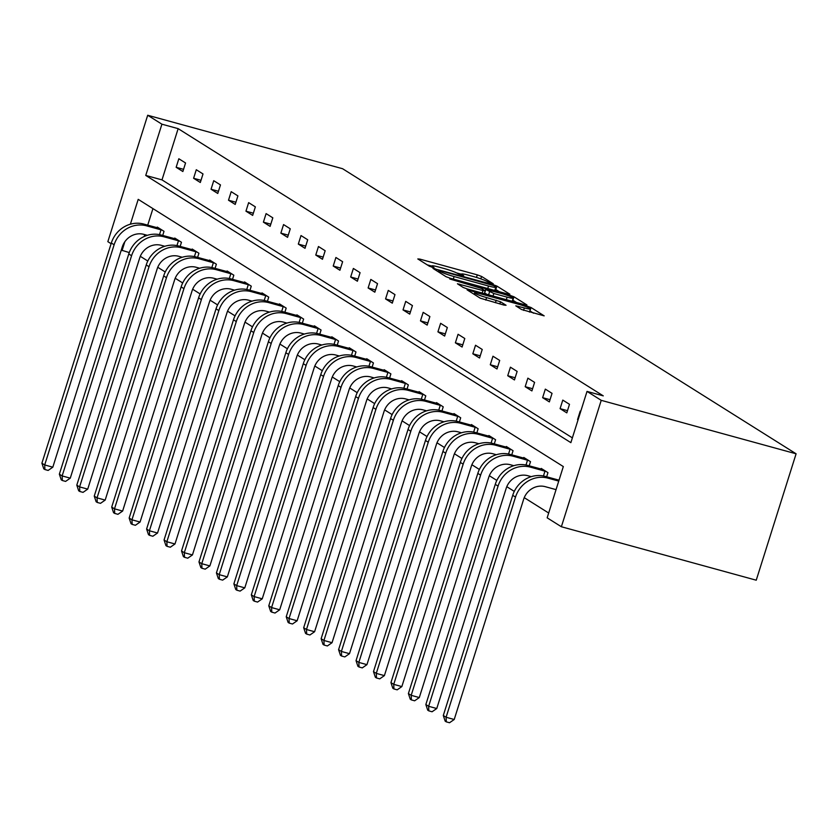 <?xml version="1.0" encoding="UTF-8"?>
<svg xmlns="http://www.w3.org/2000/svg" width="838" height="838" viewBox="0 0 838 838"><rect width="100%" height="100%" fill="white"/><g stroke="black" fill="none" stroke-linecap="round" stroke-linejoin="round"><path stroke-width="1.26" d="M491.77 283.632L493.236 283.768L481.567 276.435L477.283 274.864L419.901 259.12L417.806 258.942L429.475 266.274L434.063 267.626L432.429 266.547A11.313 1.121 17.5 0 1 431.842 265.95A11.313 1.121 17.5 0 1 439.112 267.144L443.899 268.453A11.313 1.121 17.5 0 1 457.611 273.46L462.126 275.503L463.707 275.765L462.073 274.686A11.313 1.121 17.5 0 1 461.487 274.078A11.313 1.121 17.5 0 1 468.767 275.273L473.543 276.582A11.313 1.121 17.5 0 1 487.255 281.589L491.77 283.632M521.519 309.505L544.176 315.863L531.03 307.525L526.746 305.964L467.091 289.843L480.237 298.181L503.963 305.084L506.058 305.262L500.506 301.774L486.585 297.574A9.448 0.943 17.5 0 1 474.633 292.881A9.448 0.943 17.5 0 1 480.708 293.876L518.481 304.236A9.448 0.943 17.5 0 1 530.433 308.929A9.448 0.943 17.5 0 1 524.358 307.934L515.789 305.828L521.519 309.505M587.019 391.409L601.234 400.334L796.1 453.798L342.574 168.71L147.698 115.256L161.912 124.192L145.749 175.435L570.867 442.653L587.019 391.409L603.266 395.861L178.148 128.643L161.912 124.192M507.755 294.023L509.839 294.201L496.882 286.062L492.597 284.491L432.942 268.38L446.078 276.718L450.373 278.279L507.755 294.023M513.956 296.788L526.913 304.938L524.829 304.749L467.447 289.016L463.163 287.444L457.433 283.778L482.971 290.535L485.244 290.901L481.389 288.398L449.744 278.96L509.672 295.227L513.956 296.788L512.877 300.214L516.459 302.455M130.382 224.196L138.207 199.35L563.325 466.567L547.162 517.821L561.376 526.746L756.243 580.2L796.1 453.798M178.148 128.643L161.996 179.887L572.375 437.855M176.148 167.296L182.862 171.518L185.554 162.981L178.84 158.759L176.148 167.296L183.553 169.328M193.599 178.274L200.313 182.485L203.006 173.948L196.291 169.726L193.599 178.274L201.005 180.296M211.05 189.241L217.765 193.463L220.457 184.915L213.742 180.694L211.05 189.241L218.456 191.274M228.502 200.209L235.216 204.43L237.908 195.893L231.194 191.672L228.502 200.209L235.907 202.241M245.953 211.176L252.667 215.397L255.36 206.86L248.645 202.639L245.953 211.176L253.359 213.208M263.404 222.154L270.119 226.365L272.811 217.828L266.096 213.606L263.404 222.154L270.81 224.175M280.856 233.121L287.57 237.343L290.262 228.795L283.558 224.574L280.856 233.121L288.262 235.153M298.318 244.088L305.022 248.31L307.714 239.773L301.01 235.551L298.318 244.088L305.713 246.121M315.769 255.056L322.473 259.277L325.165 250.74L318.461 246.519L315.769 255.056L323.164 257.088M333.22 266.034L339.924 270.245L342.627 261.707L335.912 257.486L333.22 266.034L340.616 268.055M350.672 277.001L357.386 281.222L360.078 272.675L353.364 268.453L350.672 277.001L358.067 279.033M368.123 287.968L374.837 292.19L377.529 283.653L370.815 279.431L368.123 287.968L375.518 290M385.574 298.936L392.289 303.157L394.981 294.62L388.266 290.398L385.574 298.936L392.98 300.968M403.026 309.913L409.74 314.124L412.432 305.587L405.718 301.366L403.026 309.913L410.431 311.935M420.477 320.881L427.191 325.102L429.884 316.555L423.169 312.344L420.477 320.881L427.883 322.913M437.928 331.848L444.643 336.069L447.335 327.532L440.62 323.311L437.928 331.848L445.334 333.88M455.38 342.815L462.094 347.037L464.786 338.5L458.072 334.278L455.38 342.815L462.786 344.847M472.831 353.793L479.546 358.004L482.238 349.467L475.523 345.246L472.831 353.793L480.237 355.815M490.282 364.76L496.997 368.982L499.689 360.434L492.974 356.223L490.282 364.76L497.688 366.793M507.734 375.728L514.448 379.949L517.14 371.412L510.426 367.191L507.734 375.728L515.14 377.76M525.185 386.695L531.9 390.917L534.592 382.379L527.877 378.158L525.185 386.695L532.591 388.727M542.636 397.673L549.351 401.884L552.043 393.347L545.329 389.125L542.636 397.673L550.042 399.695M560.088 408.64L566.802 412.862L569.494 404.314L562.79 400.103L560.088 408.64L567.494 410.672M580.724 411.374L580.242 411.07L577.55 419.608L578.031 419.922M140.302 256.313L147.792 261.027M157.754 267.28L165.243 271.994M175.205 278.258L182.694 282.961M192.656 289.225L200.146 293.939M210.108 300.193L217.597 304.906M227.559 311.16L235.049 315.874M245.01 322.138L252.5 326.841M262.462 333.105L269.962 337.819M279.913 344.072L287.413 348.786M297.364 355.04L304.864 359.753M314.816 366.017L322.316 370.721M332.267 376.985L339.767 381.699M349.718 387.952L357.218 392.666M367.18 398.919L374.67 403.633M384.632 409.897L392.121 414.601M402.083 420.865L409.573 425.578M419.534 431.832L427.024 436.546M436.986 442.799L444.475 447.513M454.437 453.777L461.927 458.48M471.888 464.744L479.378 469.458M489.34 475.712L496.829 480.425M506.791 486.679L514.281 491.393M524.242 497.657L548.681 513.013M152.935 208.61L147.718 225.15M144.744 234.609L144.136 236.526M157.094 227.727L157.293 227.088L164.007 231.309L162.708 235.447M174.545 238.694L174.754 238.055L181.458 242.276L180.16 246.414M191.996 249.661L192.206 249.033L198.91 253.244L197.611 257.392M209.448 260.639L209.657 260L216.361 264.221L215.062 268.359M226.909 271.606L227.108 270.967L233.823 275.189L232.514 279.326M244.361 282.574L244.56 281.935L251.274 286.156L249.965 290.294M261.812 293.541L262.011 292.912L268.726 297.123L267.416 301.271M279.264 304.519L279.463 303.88L286.177 308.101L284.868 312.239M296.715 315.486L296.914 314.847L303.628 319.069L302.319 323.206M314.166 326.453L314.365 325.814L321.08 330.036L319.77 334.173M331.618 337.421L331.817 336.792L338.531 341.003L337.222 345.151M349.069 348.399L349.268 347.76L355.982 351.981L354.673 356.119M366.52 359.366L366.719 358.727L373.434 362.948L372.124 367.086M383.972 370.333L384.171 369.694L390.885 373.916L389.576 378.053M401.423 381.3L401.622 380.672L408.336 384.883L407.038 389.031M418.874 392.278L419.073 391.639L425.788 395.861L424.489 399.998M436.326 403.246L436.525 402.607L443.239 406.828L441.94 410.966M453.777 414.213L453.987 413.574L460.691 417.795L459.392 421.933M471.228 425.18L471.438 424.552L478.142 428.763L476.843 432.911M488.68 436.158L488.889 435.519L495.593 439.741L494.294 443.878M506.142 447.125L506.341 446.486L513.055 450.708L511.746 454.845M523.593 458.093L523.792 457.454L530.506 461.675L529.197 465.813M541.044 469.06L541.243 468.432L547.958 472.642L546.648 476.791M558.496 480.038L559.187 479.703M129.262 252.573L121.259 250.101M111.098 243.711L107.851 241.669L147.698 115.256M561.376 526.746L601.234 400.334M124.852 241.711L122.055 250.604M161.996 179.887L145.749 175.435M577.55 419.608L578.084 419.754M461.445 274.236L456.584 272.905M431.8 266.096L427.181 264.839M499.385 291.729L495.185 289.162M493.624 285.59L440.254 270.684L438.672 270.423L440.39 271.554A11.313 1.121 17.5 0 0 454.102 276.561L488.533 286.009A11.313 1.121 17.5 0 0 495.803 287.193A11.313 1.121 17.5 0 0 495.216 286.596L493.624 285.59M507.126 297.155A9.448 0.943 17.5 0 0 513.202 298.15A9.448 0.943 17.5 0 0 501.25 293.457L485.663 289.435L493.812 293.499L507.126 297.155L506.33 299.679M484.615 292.912L485.851 289.623M486.815 294.327L484.773 293.038M533.534 313.192L529.826 310.867M147.32 235.31L143.864 234.368A17.996 16.739 122.2 0 0 122.243 247.001L52.815 467.185L48.143 470.432L44.896 469.542L43.775 468.84L41.9 463.205L111.328 243.01A27.005 25.119 -57.8 0 1 143.759 224.071L159.115 228.229M41.9 463.205L44.697 464.954L114.125 244.769A27.005 25.119 -57.8 0 1 146.556 225.831L162.195 230.167M44.896 469.542L44.697 464.954L52.815 467.185M159.503 234.64L161.032 229.801M164.772 246.288L161.315 245.335A17.996 16.739 122.2 0 0 139.695 257.968L70.266 478.152L65.594 481.4L62.347 480.509L61.226 479.807L59.351 474.172L128.78 253.977A27.005 25.119 -57.8 0 1 161.21 235.038L176.567 239.197M59.351 474.172L62.148 475.932L131.576 255.737A27.005 25.119 -57.8 0 1 164.007 236.798L179.646 241.135M62.347 480.509L62.148 475.932L70.266 478.152M176.954 245.607L178.484 240.768M182.223 257.256L178.766 256.313A17.996 16.739 122.2 0 0 157.146 268.935L87.718 489.12L83.046 492.367L79.799 491.477L78.678 490.775L76.803 485.139L146.231 264.955A27.005 25.119 -57.8 0 1 178.672 246.005L194.018 250.164M76.803 485.139L79.6 486.899L149.028 266.704A27.005 25.119 -57.8 0 1 181.469 247.765L197.098 252.102M79.799 491.477L79.6 486.899L87.718 489.12M194.406 256.575L195.935 251.735M199.674 268.223L196.228 267.28A17.996 16.739 122.2 0 0 174.597 279.902L105.169 500.097L100.497 503.345L97.25 502.454L96.129 501.742L94.254 496.106L163.682 275.922A27.005 25.119 -57.8 0 1 196.123 256.983L211.469 261.142M94.254 496.106L97.051 497.866L166.479 277.682A27.005 25.119 -57.8 0 1 198.92 258.733L214.549 263.08M97.25 502.454L97.051 497.866L105.169 500.097M211.867 267.542L213.386 262.703M217.126 279.201L213.68 278.247A17.996 16.739 122.2 0 0 192.049 290.88L122.62 511.065L117.949 514.312L114.701 513.422L113.58 512.72L111.705 507.084L181.134 286.889A27.005 25.119 -57.8 0 1 213.575 267.951L228.921 272.109M111.705 507.084L114.502 508.834L183.931 288.649A27.005 25.119 -57.8 0 1 216.372 269.71L232 274.047M114.701 513.422L114.502 508.834L122.62 511.065M229.319 278.52L230.838 273.68M234.577 290.168L231.131 289.215A17.996 16.739 122.2 0 0 209.5 301.848L140.072 522.032L135.4 525.279L132.153 524.389L131.032 523.687L129.157 518.052L198.585 297.857A27.005 25.119 -57.8 0 1 231.026 278.918L246.372 283.076M129.157 518.052L131.954 519.811L201.382 299.616A27.005 25.119 -57.8 0 1 233.823 280.678L249.452 285.014M132.153 524.389L131.954 519.811L140.072 522.032M246.77 289.487L248.289 284.648M252.039 301.135L248.582 300.193A17.996 16.739 122.2 0 0 226.951 312.815L157.534 533.01L152.851 536.247L149.604 535.356L148.483 534.654L146.608 529.019L216.036 308.834A27.005 25.119 -57.8 0 1 248.477 289.885L263.823 294.044M146.608 529.019L149.405 530.779L218.833 310.584A27.005 25.119 -57.8 0 1 251.274 291.645L266.903 295.982M149.604 535.356L149.405 530.779L157.534 533.01M264.221 300.454L265.74 295.615M269.49 312.103L266.034 311.16A17.996 16.739 122.2 0 0 244.403 323.782L174.985 543.977L170.303 547.224L167.055 546.334L165.934 545.622L164.059 539.986L233.488 319.802A27.005 25.119 -57.8 0 1 265.929 300.863L281.275 305.022M164.059 539.986L166.856 541.746L236.285 321.562A27.005 25.119 -57.8 0 1 268.726 302.612L284.354 306.959M167.055 546.334L166.856 541.746L174.985 543.977M281.673 311.422L283.192 306.582M286.942 323.08L283.485 322.127A17.996 16.739 122.2 0 0 261.854 334.76L192.436 554.945L187.754 558.192L184.507 557.301L183.386 556.6L181.521 550.964L250.939 330.769A27.005 25.119 -57.8 0 1 283.38 311.83L298.726 315.989M181.521 550.964L184.308 552.713L253.736 332.529A27.005 25.119 -57.8 0 1 286.177 313.59L301.806 317.927M184.507 557.301L184.308 552.713L192.436 554.945M299.124 322.4L300.653 317.56M304.393 334.048L300.936 333.095A17.996 16.739 122.2 0 0 279.305 345.727L209.888 565.912L205.205 569.159L201.958 568.269L200.848 567.567L198.973 561.931L268.39 341.736A27.005 25.119 -57.8 0 1 300.832 322.798L316.177 326.956M198.973 561.931L201.769 563.691L271.187 343.496A27.005 25.119 -57.8 0 1 303.628 324.557L319.257 328.894M201.958 568.269L201.769 563.691L209.888 565.912M316.575 333.367L318.105 328.527M321.844 345.015L318.388 344.072A17.996 16.739 122.2 0 0 296.757 356.695L227.339 576.89L222.657 580.126L219.409 579.236L218.299 578.534L216.424 572.899L285.842 352.714A27.005 25.119 -57.8 0 1 318.283 333.765L333.629 337.924M216.424 572.899L219.221 574.659L288.639 354.464A27.005 25.119 -57.8 0 1 321.08 335.525L336.719 339.861M219.409 579.236L219.221 574.659L227.339 576.89M334.027 344.334L335.556 339.495M339.296 355.982L335.839 355.04A17.996 16.739 122.2 0 0 314.219 367.662L244.79 587.857L240.108 591.104L236.861 590.214L235.75 589.502L233.875 583.866L303.293 363.682A27.005 25.119 -57.8 0 1 335.734 344.743L351.091 348.901M233.875 583.866L236.672 585.626L306.09 365.441A27.005 25.119 -57.8 0 1 338.531 346.492L354.17 350.839M236.861 590.214L236.672 585.626L244.79 587.857M351.478 355.302L353.008 350.462M356.747 366.96L353.29 366.007A17.996 16.739 122.2 0 0 331.67 378.64L262.242 598.824L257.57 602.072L254.323 601.181L253.202 600.479L251.327 594.844L320.745 374.649A27.005 25.119 -57.8 0 1 353.186 355.71L368.542 359.869M251.327 594.844L254.124 596.593L323.541 376.409A27.005 25.119 -57.8 0 1 355.982 357.47L371.622 361.807M254.323 601.181L254.124 596.593L262.242 598.824M368.93 366.279L370.459 361.44M374.198 377.928L370.742 376.974A17.996 16.739 122.2 0 0 349.121 389.607L279.693 609.792L275.021 613.039L271.774 612.149L270.653 611.447L268.778 605.811L338.206 385.616A27.005 25.119 -57.8 0 1 370.637 366.677L385.993 370.836M268.778 605.811L271.575 607.571L341.003 387.376A27.005 25.119 -57.8 0 1 373.434 368.437L389.073 372.774M271.774 612.149L271.575 607.571L279.693 609.792M386.381 377.247L387.91 372.407M391.65 388.895L388.193 387.952A17.996 16.739 122.2 0 0 366.573 400.574L297.144 620.769L292.472 624.006L289.225 623.116L288.104 622.414L286.229 616.778L355.658 396.594A27.005 25.119 -57.8 0 1 388.088 377.645L403.445 381.814M286.229 616.778L289.026 618.538L358.454 398.343A27.005 25.119 -57.8 0 1 390.885 379.405L406.524 383.741M289.225 623.116L289.026 618.538L297.144 620.769M403.832 388.214L405.362 383.375M409.101 399.862L405.644 398.919A17.996 16.739 122.2 0 0 384.024 411.542L314.596 631.737L309.924 634.984L306.677 634.094L305.556 633.381L303.681 627.746L373.109 407.561A27.005 25.119 -57.8 0 1 405.54 388.623L420.896 392.781M303.681 627.746L306.478 629.506L375.906 409.321A27.005 25.119 -57.8 0 1 408.336 390.372L423.976 394.719M306.677 634.094L306.478 629.506L314.596 631.737M421.284 399.181L422.813 394.342M426.552 410.84L423.096 409.887A17.996 16.739 122.2 0 0 401.475 422.52L332.047 642.704L327.375 645.951L324.128 645.061L323.007 644.359L321.132 638.724L390.56 418.529A27.005 25.119 -57.8 0 1 422.991 399.59L438.347 403.748M321.132 638.724L323.929 640.473L393.357 420.288A27.005 25.119 -57.8 0 1 425.788 401.35L441.427 405.686M324.128 645.061L323.929 640.473L332.047 642.704M438.735 410.159L440.264 405.32M444.004 421.807L440.547 420.854A17.996 16.739 122.2 0 0 418.927 433.487L349.498 653.671L344.827 656.919L341.579 656.028L340.458 655.326L338.583 649.691L408.012 429.496A27.005 25.119 -57.8 0 1 440.442 410.557L455.799 414.716M338.583 649.691L341.38 651.451L410.809 431.256A27.005 25.119 -57.8 0 1 443.239 412.317L458.878 416.654M341.579 656.028L341.38 651.451L349.498 653.671M456.186 421.126L457.716 416.287M461.455 432.775L457.998 431.832A17.996 16.739 122.2 0 0 436.378 444.454L366.95 664.649L362.278 667.886L359.031 666.996L357.91 666.294L356.035 660.658L425.463 440.474A27.005 25.119 -57.8 0 1 457.904 421.524L473.25 425.694M356.035 660.658L358.832 662.418L428.26 442.223A27.005 25.119 -57.8 0 1 460.701 423.284L476.33 427.621M359.031 666.996L358.832 662.418L366.95 664.649M473.638 432.094L475.167 427.254M478.907 443.742L475.46 442.799A17.996 16.739 122.2 0 0 453.829 455.422L384.401 675.617L379.729 678.864L376.482 677.973L375.361 677.261L373.486 671.626L442.914 451.441A27.005 25.119 -57.8 0 1 475.356 432.502L490.701 436.661M373.486 671.626L376.283 673.385L445.711 453.201A27.005 25.119 -57.8 0 1 478.152 434.252L493.781 438.599M376.482 677.973L376.283 673.385L384.401 675.617M491.099 443.061L492.618 438.222M496.358 454.72L492.912 453.767A17.996 16.739 122.2 0 0 471.281 466.399L401.852 686.584L397.181 689.831L393.933 688.941L392.813 688.239L390.937 682.603L460.366 462.408A27.005 25.119 -57.8 0 1 492.807 443.47L508.153 447.628M390.937 682.603L393.734 684.353L463.163 464.168A27.005 25.119 -57.8 0 1 495.604 445.229L511.232 449.566M393.933 688.941L393.734 684.353L401.852 686.584M508.551 454.039L510.07 449.199M513.809 465.687L510.363 464.734A17.996 16.739 122.2 0 0 488.732 477.367L419.304 697.551L414.632 700.798L411.385 699.908L410.264 699.206L408.389 693.571L477.817 473.376A27.005 25.119 -57.8 0 1 510.258 454.437L525.604 458.596M408.389 693.571L411.186 695.331L480.614 475.136A27.005 25.119 -57.8 0 1 513.055 456.197L528.684 460.533M411.385 699.908L411.186 695.331L419.304 697.551M526.002 465.006L527.521 460.167M531.271 476.654L527.814 475.712A17.996 16.739 122.2 0 0 506.183 488.334L436.766 708.529L432.083 711.766L428.836 710.875L427.715 710.174L425.84 704.538L495.268 484.354A27.005 25.119 -57.8 0 1 527.71 465.404L543.055 469.573M425.84 704.538L428.637 706.298L498.065 486.103A27.005 25.119 -57.8 0 1 530.506 467.164L546.135 471.501M428.836 710.875L428.637 706.298L436.766 708.529M543.453 475.974L544.972 471.134M556.055 489.633L545.266 486.679A17.996 16.739 122.2 0 0 523.635 499.301L454.217 719.496L449.535 722.744L446.287 721.853L445.167 721.141L443.292 715.505L512.72 495.321A27.005 25.119 -57.8 0 1 545.161 476.382L559.03 480.184M443.292 715.505L446.088 717.265L515.517 497.081A27.005 25.119 -57.8 0 1 547.958 478.131L558.747 481.096M446.287 721.853L446.088 717.265L454.217 719.496M461.843 275.419L462.073 274.686M432.188 267.291L432.429 266.547M419.597 260.063L419.901 259.12M476.466 277.43L477.283 274.864M480.803 278.855L481.567 276.435M434.922 269.7L435.215 268.757M492.419 285.067L492.597 284.491M495.803 289.477L496.882 286.062M438.379 271.868L438.798 270.548M439.971 272.874L440.39 271.554M453.306 279.085L454.102 276.561M487.737 288.534L488.533 286.009M459.402 285.088L459.706 284.145M482.175 293.059L482.971 290.535M509.389 296.128L509.672 295.227M488.617 294.819L489.528 291.938M493.016 296.024L493.812 293.499M517.769 307.148L518.062 306.205M523.582 310.374L524.358 307.934M485.789 300.098L486.585 297.574M495.426 302.738L496.222 300.214M499.825 303.943L500.506 301.774M469.071 291.163L469.364 290.22M526.474 306.844L526.746 305.964M529.962 310.94L531.03 307.525M143.759 224.071L146.556 225.831M111.328 243.01L114.125 244.769M161.21 235.038L164.007 236.798M128.78 253.977L131.576 255.737M178.672 246.005L181.469 247.765M146.231 264.955L149.028 266.704M196.123 256.983L198.92 258.733M163.682 275.922L166.479 277.682M213.575 267.951L216.372 269.71M181.134 286.889L183.931 288.649M231.026 278.918L233.823 280.678M198.585 297.857L201.382 299.616M248.477 289.885L251.274 291.645M216.036 308.834L218.833 310.584M265.929 300.863L268.726 302.612M233.488 319.802L236.285 321.562M283.38 311.83L286.177 313.59M250.939 330.769L253.736 332.529M300.832 322.798L303.628 324.557M268.39 341.736L271.187 343.496M318.283 333.765L321.08 335.525M285.842 352.714L288.639 354.464M335.734 344.743L338.531 346.492M303.293 363.682L306.09 365.441M353.186 355.71L355.982 357.47M320.745 374.649L323.541 376.409M370.637 366.677L373.434 368.437M338.206 385.616L341.003 387.376M388.088 377.645L390.885 379.405M355.658 396.594L358.454 398.343M405.54 388.623L408.336 390.372M373.109 407.561L375.906 409.321M422.991 399.59L425.788 401.35M390.56 418.529L393.357 420.288M440.442 410.557L443.239 412.317M408.012 429.496L410.809 431.256M457.904 421.524L460.701 423.284M425.463 440.474L428.26 442.223M475.356 432.502L478.152 434.252M442.914 451.441L445.711 453.201M492.807 443.47L495.604 445.229M460.366 462.408L463.163 464.168M510.258 454.437L513.055 456.197M477.817 473.376L480.614 475.136M527.71 465.404L530.506 467.164M495.268 484.354L498.065 486.103M545.161 476.382L547.958 478.131M512.72 495.321L515.517 497.081M461.141 275.21L461.487 274.078M431.486 267.071L431.842 265.95M438.243 271.784L438.672 270.423M494.776 290.461L495.803 287.193M484.374 293.656L485.244 290.901M512.207 301.292L513.202 298.15M485.223 290.838L485.663 289.435M529.448 312.071L530.433 308.929M474.161 294.368L474.633 292.881"/></g></svg>
